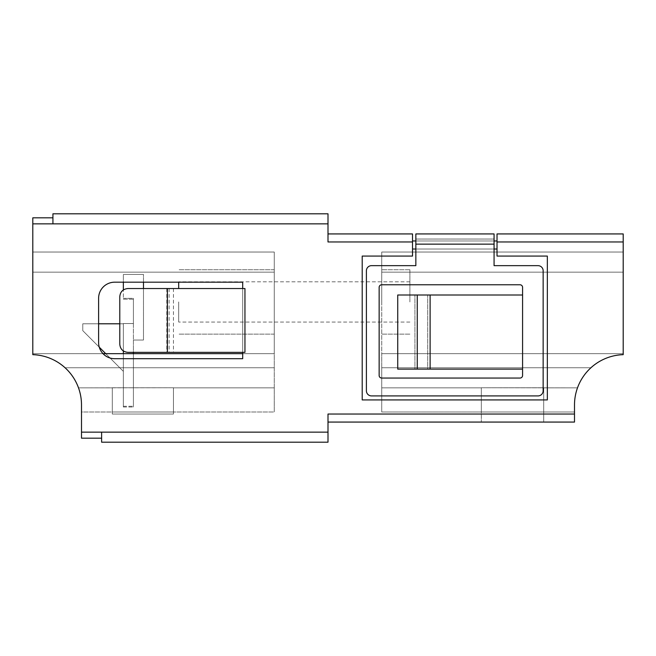<?xml version="1.0" encoding="UTF-8"?>
<svg xmlns="http://www.w3.org/2000/svg" width="656" height="656" viewBox="0 0 656 656"><rect width="100%" height="100%" fill="white"/><g stroke="black" fill="none" stroke-linecap="round" stroke-linejoin="round"><path stroke-width="0.49" stroke-dasharray="3.28 2.46" d="M143.475 288.533L143.475 340.029L143.475 274.413L123.353 274.413L123.353 289.903M123.353 282.187L123.353 298.341L123.353 274.413L143.475 274.413L143.475 282.187M123.353 299.226L133.414 299.226L133.414 340.029L133.414 299.226L123.353 299.226M143.475 340.029L133.414 340.029L133.414 353.658L133.414 340.029L143.475 340.029L133.414 340.029L143.475 340.029L143.475 274.413L143.475 340.029M178.686 282.187L178.686 288.533M409.902 301.94L409.902 269.747L409.902 301.94M381.726 301.94L381.726 269.747L381.726 301.94M274.274 301.94L274.274 269.747L274.274 301.94M328 233.93L328 241.974L412.517 241.974L412.517 233.93L328 233.93L328 241.974L328 213.807L52.923 213.807L52.923 223.868L32.8 223.868L32.8 354.666A50.307 50.307 0 0 1 65.059 367.745L123.353 367.745L123.353 406.285L123.353 367.745L274.274 367.745L274.274 252.035L274.274 412.009L274.274 353.658L274.274 367.745L133.414 367.745L133.414 353.658L133.414 406.285L133.414 367.745L123.353 367.745L123.353 353.658L32.8 353.658L32.8 252.035L32.8 354.666L32.8 252.035L32.8 354.666L32.8 353.658L123.353 353.658L123.353 367.745L65.059 367.745A50.307 50.307 0 0 0 32.8 354.666A50.307 50.307 0 0 1 81.5 404.941A50.307 50.307 0 0 0 32.8 354.666A50.307 50.307 0 0 1 81.5 404.941L81.5 412.009L81.5 404.941A50.307 50.307 0 0 0 65.059 367.745A50.307 50.307 0 0 1 81.5 404.941L81.5 438.175L101.623 438.175L101.623 432.132L101.623 442.193L328 442.193L328 432.132L81.5 432.132L101.623 432.132L101.623 438.175M242.695 353.658L242.695 358.701L242.695 353.658L274.274 353.658L32.8 353.658L274.274 353.658L274.274 272.158L274.274 353.658L103 353.658A16.097 16.097 0 0 0 114.702 358.701A16.097 16.097 0 0 1 98.605 342.604L98.605 298.283A16.097 16.097 0 0 1 114.702 282.187L242.695 282.187L242.695 358.701L114.702 358.701A16.097 16.097 0 0 1 98.605 342.604L98.605 298.283A16.097 16.097 0 0 1 114.702 282.187L242.695 282.187L242.695 353.658L242.695 282.187L114.702 282.187A16.097 16.097 0 0 0 98.605 298.283L98.605 342.604A16.097 16.097 0 0 0 103 353.658M412.517 241.974L412.517 256.061L362.21 256.061L362.21 399.939L547.334 399.939L547.334 256.061L497.027 256.061L497.027 241.974L623.2 241.974L623.2 233.93L497.027 233.93L497.027 241.974M328 422.07L328 414.026L328 422.07L574.5 422.07L574.5 404.941A50.307 50.307 0 0 1 623.2 354.666L623.2 241.974M574.5 414.026L328 414.026L328 432.132M173.455 414.026L112.283 414.026L173.455 414.026L112.283 414.026L173.455 414.026L112.283 414.026L173.455 414.026L112.283 414.026L173.455 414.026L173.455 412.009L112.283 412.009L112.283 414.026L112.283 387.762L173.455 387.762L112.283 387.762L112.283 414.026L112.283 387.762L112.283 412.009L173.455 412.009L173.455 414.026L173.455 387.762L173.455 414.026L173.455 387.762L173.455 414.026L173.455 412.009L112.283 412.009L112.283 387.762L173.455 387.762L112.283 387.762L112.283 412.009L173.455 412.009L173.455 387.762L173.455 414.026M112.283 412.009L112.283 387.762L173.455 387.762L78.507 387.868L112.283 387.868L78.507 387.868L112.283 387.868L78.507 387.868L112.283 387.868L78.507 387.868L112.283 387.868L112.283 412.009L81.5 412.009L81.5 404.941L81.5 412.009L112.283 412.009M543.717 422.07L481.332 422.07L543.717 422.07L481.332 422.07L543.717 422.07L481.332 422.07L543.717 422.07L481.332 422.07L543.717 422.07L543.717 412.009L574.5 412.009L574.5 404.941A50.307 50.307 0 0 1 577.493 387.868A50.307 50.307 0 0 0 574.5 404.941L574.5 412.009L543.717 412.009L543.717 387.868L577.493 387.868A50.307 50.307 0 0 0 574.5 404.941A50.307 50.307 0 0 1 623.2 354.666A50.307 50.307 0 0 0 577.493 387.868A50.307 50.307 0 0 1 590.941 367.745A50.307 50.307 0 0 0 577.493 387.868L543.717 387.868L543.717 412.009L574.5 412.009L543.717 412.009L543.717 387.868L577.493 387.868L543.717 387.868L577.493 387.868L543.717 387.868L543.717 412.009L481.332 412.009L543.717 412.009L481.332 412.009L481.332 387.762L577.493 387.868L481.332 387.762L481.332 412.009L543.717 412.009L543.717 422.07L543.717 387.762L481.332 387.762L481.332 412.009L481.332 387.762L543.717 387.762L543.717 422.07L543.717 387.762L481.332 387.762L543.717 387.762L481.332 387.762L481.332 422.07L481.332 387.762L481.332 422.07L481.332 387.762L543.717 387.762L543.717 422.07M274.274 387.868L173.455 387.868L274.274 387.868L173.455 387.868L274.274 387.868L173.455 387.868L274.274 387.868L173.455 387.868L274.274 387.868L274.274 412.009L173.455 412.009L274.274 412.009L173.455 412.009L274.274 412.009L274.274 387.868M32.8 223.868L52.923 223.868L32.8 223.868L32.8 217.825L52.923 217.825L52.923 223.868L52.923 217.825M623.2 353.658L623.2 252.035L623.2 353.658L381.726 353.658L381.726 367.745L381.726 353.658L623.2 353.658L381.726 353.658L381.726 252.035L623.2 252.035L623.2 272.158L623.2 252.035L381.726 252.035L381.726 272.158L623.2 272.158L381.726 272.158L381.726 353.658L623.2 353.658L381.726 353.658L381.726 367.745L590.941 367.745A50.307 50.307 0 0 1 623.2 354.666A50.307 50.307 0 0 0 590.941 367.745L381.726 367.745L381.726 387.868L381.726 367.745L590.941 367.745L381.726 367.745L381.726 387.868L481.332 387.868L381.726 387.868L481.332 387.868L381.726 387.868L381.726 412.009L481.332 412.009L381.726 412.009L381.726 387.868L481.332 387.868L381.726 387.868L381.726 412.009L481.332 412.009L381.726 412.009L381.726 387.868L481.332 387.868L381.726 387.868L381.726 367.745L590.941 367.745L381.726 367.745L381.726 353.658L623.2 353.658L381.726 353.658L381.726 272.158L623.2 272.158L381.726 272.158L381.726 353.658L623.2 353.658M381.726 367.745L590.941 367.745L381.726 367.745M381.726 272.158L623.2 272.158L381.726 272.158L381.726 252.035L381.726 272.158L623.2 272.158L381.726 272.158M381.726 252.035L623.2 252.035L381.726 252.035M547.334 399.939L547.334 256.061L497.027 256.061L497.027 240.973L497.027 256.061L547.334 256.061L547.334 399.939L362.21 399.939L547.334 399.939M362.21 256.061L362.21 399.939L362.21 256.061L412.517 256.061L362.21 256.061M412.517 249.018L412.517 240.973L412.517 249.018L497.027 249.018M497.027 240.973L412.517 240.973M415.847 240.973L494.066 240.973M274.274 367.745L65.059 367.745L274.274 367.745M173.455 387.762L112.283 387.762L173.455 387.762M274.274 272.158L32.8 272.158L274.274 272.158L32.8 272.158L274.274 272.158L32.8 272.158L274.274 272.158L274.274 252.035L32.8 252.035L274.274 252.035L32.8 252.035L274.274 252.035L274.274 272.158L32.8 272.158L274.274 272.158M178.686 301.94L178.686 322.063L178.686 301.94M242.695 358.701L114.702 358.701L242.695 358.701M244.95 288.533L242.695 288.533L242.695 352.354L127.838 352.354C122.984 351.846 120.294 349.164 119.786 344.31C120.294 349.164 122.984 351.846 127.838 352.354L242.695 352.354L127.838 352.354C122.984 351.846 120.294 349.164 119.786 344.31L119.786 296.586C120.294 291.731 122.984 289.05 127.838 288.533L242.695 288.533L127.838 288.533C122.984 289.05 120.294 291.731 119.786 296.586L119.786 344.31L119.786 296.586C120.294 291.731 122.984 289.05 127.838 288.533L242.695 288.533L242.695 352.354L244.95 352.354M169.125 288.533L169.125 352.354M166.813 288.533L166.813 352.354M173.455 288.533L173.455 352.354M101.623 432.132L81.5 432.132M123.353 406.285L133.414 406.285L123.353 406.285M143.475 274.413L123.353 274.413L143.475 274.413M123.353 298.341L133.414 298.341L133.414 323.547L133.414 298.341L123.353 298.341M123.353 350.993L123.353 323.547L123.353 353.658L123.353 323.547L133.414 323.547L133.414 407.015L133.414 353.658M123.353 353.658L123.353 407.015L123.353 323.547L133.414 323.547L123.353 323.547L133.414 323.547L133.414 352.354M99.269 347.196L82.771 330.64L82.771 323.793L123.353 323.793L123.353 371.353L82.771 330.64L82.771 323.793L123.353 323.793L123.353 371.353L82.771 330.64L82.771 323.793L123.353 323.793L123.353 371.353L82.771 330.64L82.771 323.793L123.353 323.793L123.353 371.353L82.771 330.64L82.771 323.793L123.353 323.793L123.353 371.353L105.706 353.658M123.353 407.015L133.414 407.015L123.353 407.015M119.786 323.793L123.353 323.793L123.353 371.353L82.771 330.64L82.771 323.793L98.605 323.793M123.353 323.793L123.353 371.353L82.771 330.64L82.771 323.793L123.353 323.793L123.353 371.353L82.771 330.64L82.771 323.793L123.353 323.793M427.704 295.003L522.578 295.003L397.733 295.003L397.733 369.115L397.733 295.003L397.733 369.115L522.578 369.115L522.578 375.494A2.558 2.558 0 0 1 520.028 378.053L381.702 378.053A2.558 2.558 0 0 1 379.143 375.494L379.143 287.336A2.558 2.558 0 0 1 381.702 284.778L520.028 284.778A2.558 2.558 0 0 1 522.578 287.336L522.578 295.003L427.704 295.003L427.704 369.115L397.733 369.115L414.928 369.115L414.928 295.003L414.928 369.115L427.704 369.115L427.704 295.003M522.578 369.115L427.704 369.115L522.578 369.115L522.578 375.494A2.558 2.558 0 0 1 520.028 378.053L381.702 378.053A2.558 2.558 0 0 1 379.143 375.494L379.143 287.336A2.558 2.558 0 0 1 381.702 284.778L520.028 284.778A2.558 2.558 0 0 1 522.578 287.336L522.578 375.494A2.558 2.558 0 0 1 520.028 378.053L381.702 378.053A2.558 2.558 0 0 1 379.143 375.494L379.143 287.336A2.558 2.558 0 0 1 381.702 284.778L520.028 284.778A2.558 2.558 0 0 1 522.578 287.336L522.578 295.003M415.847 239.038L415.847 233.93L415.847 244.147L415.847 233.93L494.066 233.93L494.066 239.038L415.847 239.038L494.066 239.038L494.066 233.93L494.066 265.655L538.035 265.655A5.109 5.109 0 0 1 543.143 270.772L543.143 390.796A5.109 5.109 0 0 1 538.035 395.912L371.517 395.912A5.109 5.109 0 0 1 366.401 390.796L366.401 270.772A5.109 5.109 0 0 1 371.517 265.655L415.847 265.655L415.847 244.147L494.066 244.147L494.066 265.655L538.035 265.655A5.109 5.109 0 0 1 543.143 270.772L543.143 390.796A5.109 5.109 0 0 1 538.035 395.912L371.517 395.912A5.109 5.109 0 0 1 366.401 390.796L366.401 270.772A5.109 5.109 0 0 1 371.517 265.655L415.847 265.655L415.847 244.147L494.066 244.147L494.066 239.038L494.066 265.655L538.035 265.655A5.109 5.109 0 0 1 543.143 270.772L543.143 390.796A5.109 5.109 0 0 1 538.035 395.912L371.517 395.912A5.109 5.109 0 0 1 366.401 390.796L366.401 270.772A5.109 5.109 0 0 1 371.517 265.655L415.847 265.655L415.847 239.038M52.923 223.868L328 223.868M494.066 249.018L415.847 249.018M494.066 244.147L415.847 244.147M430.123 369.115L430.123 295.003M417.257 369.115L417.257 295.003M409.902 281.818L178.686 281.818L409.902 281.818M409.902 334.134L381.726 334.134L409.902 334.134M274.274 334.134L178.686 334.134L274.274 334.134M274.274 269.747L178.686 269.747L274.274 269.747M409.902 269.747L381.726 269.747L409.902 269.747M409.902 322.063L178.686 322.063L409.902 322.063"/><path stroke-width="0.98" d="M123.353 289.903L123.353 282.187M143.475 282.187L143.475 288.533M52.923 213.807L328 213.807L328 223.868L52.923 223.868L52.923 213.807M328 233.93L412.517 233.93L412.517 256.061L362.21 256.061L362.21 399.939L547.334 399.939L547.334 256.061L497.027 256.061L497.027 233.93L623.2 233.93L623.2 354.666A50.307 50.307 0 0 0 574.5 404.941L574.5 414.026L328 414.026L328 442.193L101.623 442.193L101.623 432.132L328 432.132M412.517 241.974L328 241.974L328 223.868M574.5 414.026L574.5 422.07L328 422.07M52.923 217.825L32.8 217.825L32.8 354.666A50.307 50.307 0 0 1 81.5 404.941L81.5 432.132L101.623 432.132M101.623 438.175L81.5 438.175L81.5 432.132M52.923 223.868L32.8 223.868M244.95 352.354L242.695 352.354L242.695 358.701L114.702 358.701A16.097 16.097 0 0 1 98.605 342.604L98.605 298.283A16.097 16.097 0 0 1 114.702 282.187L242.695 282.187L242.695 288.533L244.95 288.533L244.95 352.354M412.517 240.973L415.847 240.973M494.066 240.973L497.027 240.973M242.695 353.658L103 353.658M178.686 288.533L178.686 282.187M242.695 288.533L127.838 288.533C122.984 289.05 120.294 291.731 119.786 296.586L119.786 344.31C120.294 349.164 122.984 351.846 127.838 352.354L242.695 352.354M167.37 288.533L167.37 352.354M133.414 353.658L133.414 352.354M123.353 353.658L123.353 350.993M98.605 323.793L119.786 323.793M105.706 353.658L99.269 347.196M522.578 369.115L522.578 375.494A2.558 2.558 0 0 1 520.028 378.053L381.702 378.053A2.558 2.558 0 0 1 379.143 375.494L379.143 287.336A2.558 2.558 0 0 1 381.702 284.778L520.028 284.778A2.558 2.558 0 0 1 522.578 287.336L522.578 369.115L430.123 369.115L430.123 295.003L522.578 295.003M415.847 233.93L494.066 233.93L494.066 265.655L538.035 265.655A5.109 5.109 0 0 1 543.143 270.772L543.143 390.796A5.109 5.109 0 0 1 538.035 395.912L371.517 395.912A5.109 5.109 0 0 1 366.401 390.796L366.401 270.772A5.109 5.109 0 0 1 371.517 265.655L415.847 265.655L415.847 233.93M430.123 369.115L397.733 369.115L397.733 295.003L430.123 295.003M623.2 241.974L497.027 241.974M497.027 249.018L494.066 249.018M415.847 249.018L412.517 249.018M494.066 244.147L415.847 244.147M417.257 369.115L417.257 295.003"/></g></svg>

